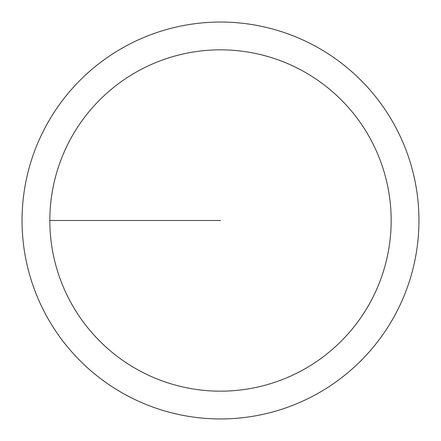 <?xml version="1.0" encoding="UTF-8"?>
<svg xmlns="http://www.w3.org/2000/svg" width="441" height="441" viewBox="0 0 441 441"><rect width="100%" height="100%" fill="white"/><g stroke="black" fill="none" stroke-linecap="round" stroke-linejoin="round"><path stroke-width="0.66" d="M49.833 220.5A170.667 170.667 0 0 1 305.833 72.699A170.667 170.667 0 0 1 305.833 368.301A170.667 170.667 0 0 1 49.833 220.5L220.5 220.5M22.05 220.5A198.45 198.45 0 0 1 319.725 48.637A198.45 198.45 0 0 1 319.725 392.363A198.45 198.45 0 0 1 22.05 220.5"/></g></svg>
